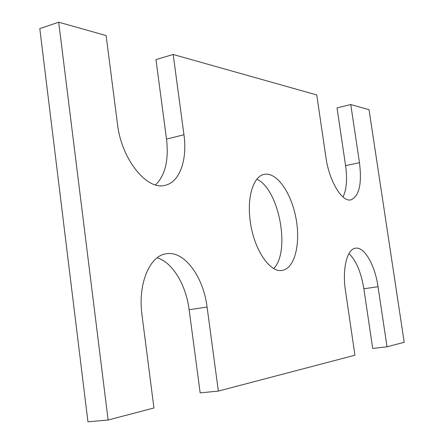 <?xml version="1.0" encoding="UTF-8"?>
<svg xmlns="http://www.w3.org/2000/svg" width="444" height="444" viewBox="0 0 444 444"><rect width="100%" height="100%" fill="white"/><g stroke="black" fill="none" stroke-linecap="round" stroke-linejoin="round"><path stroke-width="0.67" d="M58.691 22.2L108.12 420.013L87.945 421.8L39.794 28.605L58.691 22.2L106.122 35.57L117.493 124.176C121.484 159.535 147.119 190.737 165.079 185.303C179.72 182.279 187.507 159.757 183.949 134.754L173.171 54.473L155.961 59.596L166.511 139.105C168.909 159.995 165.257 175.269 155.555 184.92M173.171 54.473L316.755 94.955L325.913 157.354C329.154 181.158 342.058 202.37 350.943 199.856C359.196 196.281 362.038 183.894 359.474 162.693L350.771 104.545L337.018 107.892L345.587 165.64C347.441 179.087 346.586 189.544 343.018 197.019M108.12 420.013L153.94 407.986L141.975 314.813C137.707 284.071 149.584 256.005 165.867 253.84C184.044 250.1 203.346 276.396 207.082 307.065L218.359 391.075L200.166 392.885L189.138 309.723C186.014 284.87 172.538 262.31 157.132 257.825M218.359 391.075L354.939 355.222L345.46 290.598C342.091 268.787 347.069 249.062 355.439 248.213C364.335 246.376 374.991 265.118 378.033 286.719L387.024 346.803L372.705 348.429L363.858 288.783C361.161 272.383 356.188 260.65 348.945 253.585M387.024 346.803L404.207 342.291L369.031 109.69L350.771 104.545M250.283 221.55C253.857 249.511 270.069 273.227 282.329 270.357C294.866 268.331 300.843 243.368 295.954 218.071C291.27 192.735 276.584 171.678 264.174 174.37C253.396 176.163 246.72 197.308 250.283 221.55M273.732 268.509C290.798 251.426 278.976 188.9 256.848 179.226M183.949 134.754L166.511 139.105M207.082 307.065L189.138 309.723M378.033 286.719L363.858 288.783M359.474 162.693L345.587 165.64"/></g></svg>
